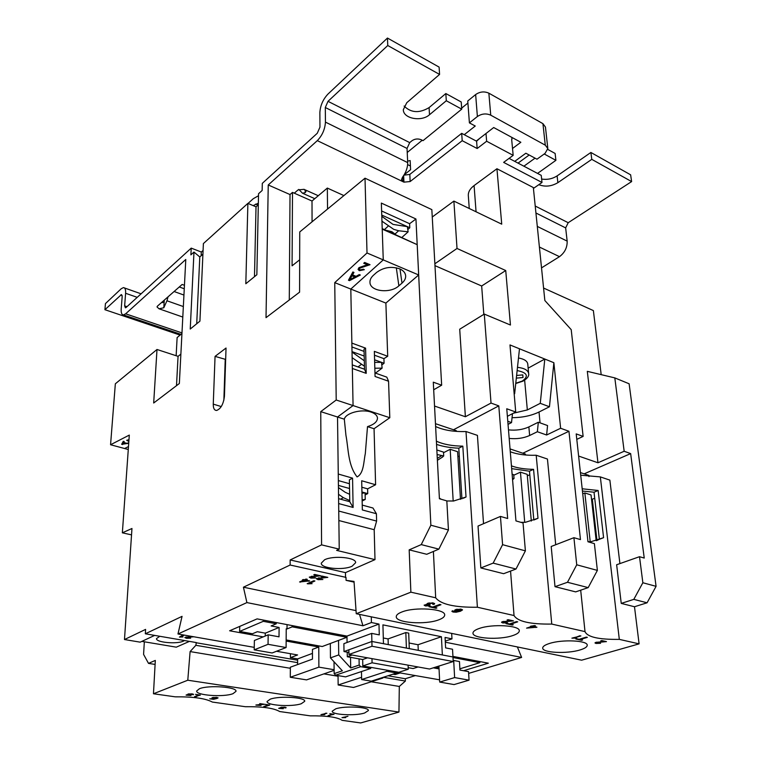 <?xml version="1.0" encoding="UTF-8"?>
<svg xmlns="http://www.w3.org/2000/svg" width="761" height="761" viewBox="0 0 761 761"><rect width="100%" height="100%" fill="white"/><g stroke="black" fill="none" stroke-linecap="round" stroke-linejoin="round"><path stroke-width="1.14" d="M401.818 612.015C398.117 613.452 396.262 615.012 396.262 616.686C395.634 622.898 425.361 625.047 438.669 619.863C442.674 618.389 444.671 616.762 444.681 614.974C445.527 608.8 414.821 606.603 401.818 612.015M437.09 454.507L443.711 455.972L443.501 452.101L436.852 449.979M443.53 452.7L450.189 449.304L453.185 501.052M460.491 499.349L457.599 451.692L450.189 449.304M457.865 456.153L459.33 456.629M480.838 567.944L493.147 563.121L516.006 569.019L503.639 573.699L480.838 567.944L478.032 526.051L500.443 516.415L507.663 518.507L498.797 405.879L491.016 403.064L484.281 314.084L510.441 325.023L505.732 270.536L457.019 248.466L434.864 263.772M500.443 516.415L502.583 544.676L493.147 563.121M507.378 416.296L515.72 412.005L506.759 408.771L515.948 520.905L523.035 522.959L525.394 550.859L502.583 544.676M516.006 569.019L525.394 550.859M512.476 478.517L514.036 478.45L513.723 474.721L512.124 474.208M513.77 475.235L520.448 472.153L524.729 522.369M531.311 521.057L527.202 474.341L520.448 472.153M529.789 474.731L527.335 475.844M555.007 586.674L567.487 582.279L588.186 587.616L575.677 591.887L555.007 586.674L551.192 546.484L573.918 537.694L580.462 539.597L568.952 431.278L560.619 428.262L553.865 362.712L549.452 406.764L540.272 403.33L544.8 359.04L509.984 344.942L515.72 412.005M573.918 537.694L576.733 564.795L567.487 582.279M576.8 439.363L583.135 436.414L576.201 433.903L587.968 541.765L594.389 543.63L597.375 570.398L576.733 564.795M588.186 587.616L597.375 570.398M582.745 493.841L584.848 492.957L590.213 541.737M596.186 540.719L591.04 494.954L584.848 492.957M591.497 498.959L592.315 499.226L596.966 540.491M594.712 498.236L592.315 499.226M614.812 377.894L629.119 383.782L656.077 586.341L647.078 602.788L634.493 606.745L621.242 603.397L616.638 564.748L639.516 556.7L644.234 558.06L630.65 453.604L624.163 451.263L614.812 377.894L587.311 371.349L597.965 462.774L624.163 451.263M621.242 603.397L633.808 599.373L642.855 582.745L639.516 556.7M647.078 602.788L633.808 599.373M541.528 267.882L559.478 256.666C564.748 252.709 567.316 247.534 567.164 241.123L565.651 227.891L568.21 222.707L631.62 181.584L630.631 174.821L590.888 152.466L557.109 175.896C552.438 178.873 547.283 179.919 541.632 179.054M601.19 374.65L593.371 310.593L543.582 288.048M634.493 606.745L639.097 643.863L581.632 660.187L356.243 613.727L410.873 592.172L409.18 549.851L421.252 544.6L430.859 525.204L415.944 218.987L381.347 203.082L383.259 259.901L350.811 289.066L334.745 282.635L367.011 252.985L365.014 178.198L299.739 231.953L299.587 292.157L266.017 317.66L268.243 184.971L317.308 140.642C322.274 135.468 324.985 129.294 325.442 122.112L325.299 107.501L328.01 101.327L387.758 45.517L387.463 38.05L327.934 94.107C322.987 99.415 320.295 105.56 319.867 112.561L319.962 127.125L317.261 133.28L262.298 183.363L262.155 190.469L258.55 193.732L256.847 274.75L245.822 283.739L247.886 203.368L203.387 243.577L199.924 321.152L190.24 329.047L193.979 252.072L190.887 254.859L191.23 248.124L126.136 307.444L125.403 307.815L124.642 305.865L125.603 293.28C125.812 289.618 125.089 287.715 123.444 287.591L121.208 288.752L105.437 303.601L104.923 309.708L121.456 294.564L122.179 296.476L121.199 309.014C120.98 312.819 121.741 314.778 123.482 314.911L125.651 313.808L185.789 259.472L179.349 383.506L153.684 403.007L157.004 349.489L115.339 383.801L110.564 444.747L129.303 435.092L122.359 532.824L131.967 528.495L124.481 639.535L140.186 642.16L154.664 635.397L141.85 641.38L176.305 647.164L189.432 641.38M517.375 646.936L521.618 657.437L445.318 642.208M468.652 673.39L521.618 657.437M415.363 675.578L405.299 678.745L388.024 675.768M124.481 639.535L145.598 629.395L145.332 633.789L196.309 642.569L195.862 645.299L190.107 651.578L187.786 680.22L153.465 693.766L175.296 696.838C193.208 696.648 205.565 698.389 212.357 702.061L245.327 706.703C262.526 706.512 273.97 708.13 279.658 711.535L310.241 715.844C326.773 715.663 337.399 717.157 342.127 720.334L360.676 722.95L398.945 712.077L399.316 686.451L405.385 681.057L405.299 678.745M509.071 158.374L541.242 175.363L541.994 182.469L533.423 188.433M403.948 175.163L409.818 174.421L461.68 133.346L476.595 141.223L479.687 138.388M248.038 203.434L253.289 198.697L258.502 195.72M161.351 302.697L162.949 302.507L163.834 300.519M201.151 255.744L201.323 252.034L191.23 248.124M201.323 252.034L203.073 250.464M486.003 133.489L486.64 141.242L513.171 155.349L503.639 162.378L541.994 182.469M486.64 141.242L477.166 148.519L476.595 141.223M409.818 174.421L410.15 181.546L462.203 140.69L477.166 148.519M410.15 181.546L403.939 182.145L403.653 175.629M402.873 176.752L403.092 181.746L403.939 182.145M289.285 299.986L290.017 194.559L268.243 184.971M290.017 194.559L292.5 192.39L292.072 265.827L299.672 259.796M298.816 189.413L302.498 193.218L305.19 192.638L305.998 191.477L304.153 189.327L298.046 189.917L294.288 193.189L292.5 192.39M312.067 221.793L312.01 201.018L327.335 188.072L327.544 209.056M343.905 195.587L327.335 188.072M469.252 208.504L468.319 195.596C468.139 191.981 470.06 188.642 474.084 185.579L476.063 211.786M583.135 436.414L571.207 329.646L544.847 300.509L533.337 187.558L496.943 168.742L474.084 185.579M511.677 139.482L513.171 155.349M511.963 139.253L511.782 137.361M387.758 45.517L439.573 74.426L406.774 102.716L403.32 109.679C403.178 118.611 421.432 122.083 429.499 114.749L446.298 100.747L461.737 109.146L423.011 140.661L421.328 139.805C417.998 138.454 414.878 138.768 411.977 140.737L409.703 142.611L407.04 148.443L407.696 162.616C407.715 167.648 405.974 172.538 402.483 177.256L401.494 179.682L403.092 181.746L317.308 140.642M439.573 74.426L439.107 67.101L387.463 38.05M461.737 109.146L461.223 101.984L445.832 93.546L429.09 107.605C419.311 113.418 410.988 112.894 404.12 106.045M446.298 100.747L445.832 93.546M145.332 633.789L182.06 616.353L177.969 633.999L246.906 602.588L243.425 587.207L290.131 565.023L346.008 577.371L346.055 580.339L354.027 581.423L356.243 613.727M382.203 228.633L417.199 244.661L382.222 229.128L383.259 259.901L350.811 289.066L385.884 303.087L387.701 356.272L374.345 351.363L375.068 376.476L388.557 381.232L389.803 417.722L353.066 405.575L352.353 368.467L366.212 373.356L365.584 348.138L351.858 343.097L350.811 289.066L353.066 405.575L337.523 417.009L339.235 549.147L321.58 544.866L290.169 559.953L290.131 565.023M321.58 544.866L320.752 411.634L336.21 400.01L334.745 282.635M215.059 356.376L226.036 348.034L224.438 396.234C223.487 404.024 220.89 408.762 216.657 410.455C214.355 410.445 213.223 408.334 213.261 404.129L215.059 356.376L225.665 359.43M164.262 300.148L163.796 307.777L159.001 308.776L157.013 306.921L157.46 306.112L182.136 284.462L184.447 285.308M180.11 335.097L104.923 309.708M631.62 181.584L591.782 159.353L590.888 152.466M538.817 184.685C545.152 187.092 551.506 186.416 557.87 182.669L591.782 159.353M544.22 153.988L555.901 160.333L537.542 173.413M523.891 166.202L535.04 158.164M529.171 155.006L518.041 163.111M555.901 160.333L555.121 153.446L547.815 149.441M258.35 203.177L253.156 205.613M168.038 296.828L166.954 300.766L183.344 306.559M163.796 307.777L166.954 300.766M462.203 140.69L461.68 133.346M407.23 152.476L422.222 140.262M461.67 108.119L467.91 103.03M469.404 122.882L467.749 100.994L475.644 94.554C479.925 91.624 484.329 91.168 488.857 93.175L490.74 115.168C486.174 113.199 481.723 113.646 477.385 116.528L469.404 122.882L475.245 126.022L464.239 134.697M514.731 161.361L525.861 153.227L536.981 159.201L545.066 153.38L547.825 148.528L545.276 145.17L542.926 123.653L488.857 93.175M542.926 123.653L545.456 127.068L547.825 148.528M404.177 174.802L410.598 169.693L410.16 160.561L407.63 161.132M545.276 145.17L490.74 115.168M512.524 148.481L520.847 142.278L493.689 127.534L476.253 141.042M410.417 165.974L407.649 164.614M176.143 355.729L177.123 337.542L181.936 333.603M202.911 254.174L199.791 256.961L193.979 252.072M258.312 204.785L256.019 206.83L247.886 203.368M312.01 201.018L294.288 193.189M315.235 575.991L318.326 575.839L313.779 574.821L314.635 574.431L320.714 575.792L311.125 576.914L311.744 577.77L315.786 577.922L310.945 578.113L309.327 577.218L315.235 575.991M304.438 579.768L306.046 579.045L307.235 579.311L305.627 580.034L309.651 580.919L299.587 581.965L303.601 580.148L302.412 579.892L303.249 579.511L304.438 579.768M307.929 583.839L307.178 583.677L313.741 580.738L314.911 581.004L309.794 583.287L312.096 583.658L307.929 583.839L309.794 583.164M322.35 577.58L325.432 577.428L320.923 576.419L321.789 576.029L327.81 577.38L318.241 578.493L318.84 579.349L322.873 579.502L318.05 579.682L316.452 578.807L322.35 577.58M356.034 610.626L243.425 587.207M365.014 178.198L431.839 209.617L441.656 385.199L433.285 382.174L439.411 498.74L446.821 500.89L448.438 529.97L430.859 525.204M409.18 549.851L426.731 554.284L438.869 549.138L448.438 529.97M438.869 549.138L421.252 544.6M392.99 674.17L395.187 674.55L400.21 672.933L397.356 672.439L439.592 679.82M184.333 635.112L180.899 636.662L183.03 636.947L179.415 637.09L183.23 634.921M193.798 636.776L186.359 637.442L187.111 638.07L190.659 638.175L186.521 638.317L184.875 637.594L185.256 637.252L192.305 636.634L188.309 635.816M297.608 660.206L195.967 642.712M153.465 693.766L155.32 660.424L148.509 663.383L155.101 664.42M148.509 663.383L143.582 654.393L144.333 641.799M128.286 449.504L124.604 448.514L128.495 446.574L124.604 448.514L110.564 444.747M356.072 276.31L359.249 274.588L360.334 275.035L349.489 280.647L348.462 280.238L352.866 271.972L353.96 272.419L352.552 274.864L356.072 276.31M417.199 244.661L418.674 274.968L367.011 252.985M364.595 265.656L367.677 264.933L363.729 263.277L364.643 262.45L370.036 264.704L359.972 268.1L359.439 269.137L360.172 269.974L363.387 269.175L364.329 269.698L359.325 270.688L358.079 269.413L358.935 267.653L364.595 265.656M128.961 440.02L127.772 440.476L128.885 441.085M128.856 441.418L126.735 440.372L128.98 439.63M128.723 443.302L121.646 444.329L123.282 441.294L124.243 441.561L123.672 442.445L126.764 443.283L128.752 442.845M434.541 406.041L465.38 416.743L491.016 403.064M433.684 389.784L441.656 385.199M453.527 429.756L498.797 405.879M456.362 431.382L456.315 430.697L435.473 423.687M381.613 210.959L409.618 223.705L409.799 227.758L407.791 229.575M415.944 218.987L409.618 223.705M176.504 385.665L178.055 356.348L157.004 349.489M178.055 356.348L180.871 354.112M578.617 456.058L597.965 462.774M584.172 473.846L630.65 453.604M588.976 476.586L588.852 475.416L580.424 472.581M465.38 416.743L459.711 329.218L484.281 314.084M434.969 265.646L481.665 285.993L483.806 314.379M432.248 217.018L453.889 201.094L457.019 248.466M528.144 368.143L544.8 359.04L553.865 362.712M453.889 201.094L501.727 224.162L496.943 168.742M507.787 421.271L511.525 422.593L508.044 424.353M522.836 453.223L568.952 431.278M509.195 438.422C516.729 439.202 523.539 438.222 529.637 435.501L537.361 431.734L546.617 435.007L560.619 428.262M525.509 455.002L525.423 454.089L510.051 448.923M359.515 614.403L362.949 625.761L246.906 602.588M401.941 237.403L408.124 231.82L407.354 226.645L381.746 215.068M381.794 216.352L393.028 224.4L407.354 226.645L409.799 227.758M374.583 359.81L384.077 363.254L381.803 364.976M374.46 355.197L383.934 358.659L384.077 363.254M352.029 351.63L364.186 356.043M351.934 346.968L364.081 351.401M375.458 373.128L382.108 368.134L381.546 362.331L374.659 362.388M336.21 400.01L353.066 405.575L337.523 417.009L338.255 474.036L352.562 478.136L349.385 479.839L349.765 501.699L353.114 507.454L352.562 478.136M367.506 426.626C374.108 424.562 377.437 421.651 377.475 417.913C377.152 415.401 375.03 413.47 371.102 412.101C361.694 408.686 345.58 413.004 344.314 419.187L345.941 435.33C348.519 448.648 347.834 465.171 357.09 476.919C363.901 473.399 363.596 461.718 365.309 453.642L367.506 426.626L374.06 428.728L389.803 417.722M388.557 381.232L386.797 377.142L374.964 372.947M362.236 505.095L372.966 508.015L376.41 513.732L362.341 509.946L361.694 480.762L375.601 484.747L374.06 428.728M375.601 484.747L367.611 488.857L367.734 493.613L365.137 494.935M364.31 360.79L352.039 352.048M349.632 494.279L345.19 492.272L338.436 487.582M338.407 485.404L349.537 488.514M361.941 491.996L365.08 492.871L361.97 493.261M338.521 494.298L343.411 497.684L349.746 500.567M362.112 499.853L365.242 499.444L365.09 492.881L367.734 493.613M338.341 480.572L349.451 483.72M361.836 487.221L367.611 488.857M399.658 268.833C403.254 270.431 405.242 272.685 405.642 275.577C405.87 278.269 404.662 280.79 402.008 283.13L398.869 285.841C390.393 293.803 370.198 291.549 369.97 282.512C369.789 279.981 370.93 277.575 373.404 275.311L376.514 272.524C383.515 267.33 391.23 266.103 399.658 268.833M387.701 356.272L383.934 358.659M385.884 303.087L418.674 274.968M365.584 348.138L364.024 349.166L364.509 369.237L366.212 373.356M362.141 501.014L365.242 499.444M290.169 559.953L345.465 572.633L345.542 577.57M353.114 507.454L338.645 503.554L338.74 511.04L376.609 521.076L376.41 513.732M339.235 549.147L336.619 550.365M324.595 559.773L321.275 563.178C320.647 568.419 343.144 570.588 352.105 566.213L355.634 562.693C356.386 557.471 333.385 555.264 324.595 559.773M345.465 572.633L374.992 559.63L374.193 529.704L376.609 521.076M336.619 550.374L374.992 559.63M312.457 653.385L297.618 658.902L290.407 657.656L297.599 654.955L276.509 651.264M254.25 647.364L177.969 633.999M334.117 669.718L318.878 667.131L290.293 677.261L290.35 667.207L312.467 659.121L312.448 649.38L318.783 647.002L286.146 641.057M347.064 642.484L346.968 636.101L257.104 618.883L229.613 630.774L263.182 636.881M346.968 636.101L378.978 624.068L371.416 622.536L371.282 616.829M362.949 625.761L371.416 622.536M318.878 667.131L318.783 647.002M338.036 675.606L338.15 684.986L353.513 687.468L382.888 678.022L381.68 677.813M382.888 678.022L382.878 677.433M433.294 667.844L439.049 668.89M265.237 636.034L265.285 633.162L257.351 631.706L252.424 633.761L239.62 631.421L263.287 621.318L276.253 623.801L271.116 625.942L279.106 627.454L279.011 636.824L268.176 634.836L268.043 644.32L286.098 647.544L286.231 628.805L287.021 628.957L287.049 624.619M286.098 647.544L272.124 652.967L254.203 649.846L254.383 640.486L268.176 634.836M265.285 633.162L279.106 627.454M276.253 623.801L276.272 622.555M263.287 621.318L263.306 620.072M239.62 631.421L239.744 626.389M452.928 656.401L488.343 663.183L463.582 670.726M408.181 667.673L413.109 668.558L418.065 666.969M408.238 669.252L372.072 662.802L362.816 665.951L398.859 672.277L408.238 669.252L408.086 665.162L429.518 669.033L453.214 661.547L372.005 646.251L348.957 654.47L408.086 665.162M362.816 665.951L362.683 659.521L347.292 656.753L347.216 652.129M184.476 640.534L183.391 641.133C176.894 644.396 155.682 642.427 156.509 638.593L159.781 636.282M320.752 411.634L344.314 419.187M352.286 364.9L364.509 369.237M352.143 357.689L364.443 366.231M374.831 368.229L382.108 368.134M362.597 368.562L364.509 369.075M381.955 221.185L393.732 229.346L398.631 230.754L408.124 231.82M385.779 230.222L391.867 231.686L395.787 234.673M338.578 498.655L349.765 501.699M338.864 520.534L374.193 529.704M254.203 649.846L268.043 644.32M286.155 639.925L322.245 646.517L346.902 637.28L346.883 636.082M287.021 628.957L292.205 626.845L346.902 637.28M292.205 626.845L292.205 625.609M359.049 658.864L359.173 665.047L350.697 667.949L350.517 657.333M350.697 667.949L338.721 654.917L338.54 640.41M397.784 672.087L396.681 672.981L386.94 671.278L361.637 679.544L371.292 681.162L396.681 672.981M359.173 665.047L360.676 666.684L335.63 675.207L345.589 676.871L370.74 668.443L360.676 666.684M370.74 668.443L370.712 667.34M386.902 670.184L386.94 671.278M452.995 657.533L479.877 662.669L479.81 661.547M459.872 668.824L479.877 662.669M435.378 667.178L439.002 667.844M361.465 671.544L361.637 679.544M335.63 675.207L334.155 673.609L334.031 661.766M338.721 654.917L330.455 657.894L342.355 670.802L334.155 673.609M330.455 657.894L330.331 643.492M290.407 657.656L290.426 653.699M297.618 658.902L297.599 664.553M290.293 677.261L306.55 679.887L334.117 670.355M481.665 285.993L505.732 270.536M452.957 656.981L442.35 654.945L441.428 636.729L382.926 624.867L383.468 643.692L371.882 641.475L371.691 633.39L379.273 634.883L378.978 624.068M453.214 661.547L452.538 649.247L445.613 647.887L445.071 637.461L451.977 638.86L451.673 633.399M451.977 638.86L445.261 641.123M656.077 586.341L642.855 582.745M352.124 655.04L347.292 656.753M367.544 657.827L362.683 659.521M372.072 662.802L371.977 658.626M338.15 684.986L361.589 677.271M519.487 348.795L514.636 393.751L514.141 393.57M527.763 364.081L527.763 363.996C527.259 361.009 524.167 359.011 518.498 357.984M512.048 417.694C522.331 417.618 531.321 415.725 539.026 412.015L549.452 406.764M508.491 429.87C515.996 430.659 522.788 429.68 528.866 426.931L538.331 422.231L547.559 425.561L546.617 435.007M452.966 656.981L371.882 641.475L344.001 651.549L343.886 643.663L371.691 633.39M344.001 651.549L348.919 652.443M383.297 637.984L388.081 638.907L405.822 632.562L408.705 633.142L409.294 648.629M418.255 650.341L418.027 644.738L409.085 642.997M418.027 644.738L441.428 636.729M372.005 646.251L371.882 641.475L348.88 649.789L348.957 654.47M388.081 638.907L388.262 644.605M459.463 661.556L453.689 660.462L454.621 677.585L469.052 680.153L468.548 671.64L459.939 670.061L459.463 661.556M453.166 660.634L453.689 660.462M511.525 422.593L512.486 413.67M538.331 422.231L537.361 431.734M513.352 413.223L527.335 409.941L540.272 403.33M443.711 455.972L441.637 457.684M406.403 648.077L405.822 632.562M514.036 478.45L512.572 479.696M469.052 680.153L454.07 684.577L439.696 682.075L438.907 666.065M439.696 682.075L454.621 677.585M516.319 378.131L523.007 377.513L522.807 374.888L516.605 375.468M522.769 374.888L523.007 377.513M131.539 534.878L122.359 532.824M128.98 439.649L128.01 440.239M128.124 440.866L126.811 440.191M128.752 442.94L122.616 444.205M121.827 444.005L122.54 444.576M124.081 441.513L123.672 442.445M125.936 443.473L123.501 442.426L122.559 444.215L125.936 443.473L123.453 442.797L122.559 444.215M186.55 636.938L186.359 637.442M186.378 637.005L186.141 637.632M186.34 637.851L185.018 637.385M183.648 634.997L180.899 636.662M180.909 636.519L179.415 637.09M314.179 580.843L309.794 583.287M306.493 579.15L305.627 580.034M308.918 580.757L308.814 581.29M308.814 580.805L307.349 580.947M307.349 580.976L304.79 580.415L302.431 581.471L307.349 580.976L304.79 579.92L300.414 582.146M303.144 579.559L303.601 580.148M304.79 579.92L304.79 580.415M321.656 576.087L325.432 577.428L326.878 577.171M319.135 577.761L318.241 578.493M318.241 577.999L318.079 578.579M321.998 579.264L321.171 579.397M318.716 579.321L318.05 579.682M318.041 579.188L316.547 578.56M314.512 574.488L318.326 575.839M319.782 575.582L318.326 575.801M312.077 576.163L311.125 576.914M311.125 576.419L310.964 577M314.921 577.685L314.046 577.827M311.63 577.742L310.945 578.113M310.945 577.618L309.432 576.981M359.877 274.854L349.489 280.647M349.442 280.248L348.633 279.924M353.732 272.324L352.552 274.864M354.835 276.975L351.963 275.425L349.765 279.725L354.835 276.975L352.001 275.824L349.765 279.725M364.015 263.021L367.677 264.933M369.684 264.562L359.972 268.1M359.924 267.701L359.439 268.966M363.996 269.518L359.325 270.688M359.278 270.288L358.079 269.242M254.488 276.671L256.019 206.83M196.719 323.767L199.791 256.961M223.867 400.248L225.218 359.753M364.557 713.038C355.045 716.091 331.549 714.798 332.205 711.202L335.791 708.805C345.133 705.656 369.209 706.988 368.391 710.565L364.557 713.038M232.999 693.68C223.686 697.409 195.701 695.392 196.671 690.988L199.43 688.734C208.504 684.871 237.194 686.955 236.005 691.33L232.999 693.68M329.817 713.675L334.06 714.284L328.02 715.673L332.5 714.322L329.817 713.675M284.88 707.178L286.117 707.654L285.736 707.958L281.846 707.483L282.959 708.034L279.81 708.386L283.292 708.71L278.716 708.377L281.056 707.939L280.476 707.625L280.914 707.34L284.88 707.178M262.783 704.334L259.758 703.602L264.647 704.306L257.266 704.943L261.013 705.466L255.896 705.095L262.792 704.03M195.482 694.355L200.419 695.069L194.559 696.657L198.735 695.107L195.482 694.355M398.945 712.077L187.786 680.22M301.289 703.725C291.844 707.102 266.283 705.476 267.073 701.499L270.26 699.159C279.515 695.678 305.703 697.342 304.723 701.3L301.289 703.725M192.21 693.851L193.38 694.717L189.089 694.184L190.459 694.803L187.244 695.164L191.04 695.535L186.084 695.126L188.414 694.688L188.062 694.032L192.21 693.851M216.723 697.38L217.808 698.217L213.47 697.751L216.723 698.56L213.48 699.321L209.76 698.798L213.27 698.988L214.897 698.598L213.185 698.512L211.919 697.989L212.424 697.628L216.723 697.38M265.218 704.382L269.784 705.038L264.857 706.674L263.82 706.522L268.167 705.076L265.218 704.382M320.942 714.665L326.897 713.247L322.949 714.455L324.69 714.636L320.942 714.665M341.974 717.661L347.948 716.282L343.962 717.452L345.675 717.633L341.974 717.661M399.316 686.451L371.235 681.77M338.046 676.234L323.91 673.885M290.341 668.282L190.107 651.578M405.385 681.057L383.306 677.29M297.599 662.66L195.862 645.299M193.532 694.222L193.38 694.717M193.399 694.298L192.476 694.194M192.466 694.374L192.466 693.899M188.975 693.813L188.833 694.374M187.263 694.745L186.283 694.917M187.9 694.099L188.414 694.688M199.62 694.955L195.691 696.819M217.988 697.713L217.808 698.217M217.817 697.808L216.971 697.704M213.337 697.399L213.09 698.018M215.629 698.408L214.906 698.427M213.109 698.084L212.081 697.78M263.411 704.125L262.783 704.182M257.056 705.152L256.086 704.895M268.937 704.914L264.857 706.674M285.946 707.464L285.736 707.958M285.736 707.559L284.985 707.473M281.618 707.188L281.541 707.682M281.551 707.73L281.066 707.711M279.82 707.968L278.926 708.177M280.695 707.426L281.056 707.939M326.012 713.124L322.949 714.455M322.94 714.256L322.169 714.294M333.175 714.151L328.98 715.806M343.962 717.252L343.24 717.29M510.289 451.749C517.299 454.403 525.937 455.563 536.201 455.24L547.444 459.035L555.711 544.733M580.71 475.206L600.334 476.9L609.865 480.124L619.911 563.597M435.615 426.512C443.634 430.231 453.765 431.896 466.008 431.525L477.423 435.378L483.53 523.692M511.44 465.856C517.461 468.101 524.824 469.252 533.556 469.328L537.989 518.289L533.822 520.02L529.475 471.192L511.668 468.643M582.441 491.045L594.027 492.215L599.373 539.273L596.805 540.538M461.917 498.826L458.807 448.181C450.36 447.849 442.94 446.574 436.557 444.376M479.192 628.491C475.026 629.937 472.952 631.506 472.981 633.171C472.543 638.593 499.454 640.191 512.638 635.616C517.09 634.141 519.306 632.524 519.297 630.755C519.915 625.352 492.129 623.725 479.192 628.491M549.499 643.464C544.933 644.909 542.669 646.45 542.707 648.087C542.412 652.833 567.002 654.032 579.996 649.961C584.848 648.496 587.254 646.907 587.226 645.185C587.673 640.439 562.293 639.24 549.499 643.464M586.312 637.119L587.349 637.357L580.215 639.506L582.574 640.02L581.642 640.305L575.887 639.031L579.178 639.278L586.312 637.119M534.46 625.571L535.468 625.789L533.518 626.427L536.952 627.197L526.564 628.129L531.473 626.541L530.455 626.313L534.46 625.571M511.069 620.928L507.064 620.034L508.091 619.692L513.437 620.881L503.487 621.889L502.983 622.27L503.696 622.65L507.606 622.783L502.764 622.955L501.547 622.317L502.431 621.661L511.069 620.928L507.948 619.739M439.696 604.453L440.961 604.738L434.036 607.307L436.9 607.944L435.996 608.277L429.004 606.736L432.781 607.031L439.696 604.453M639.097 643.863L619.311 639.373C598.793 639.649 587.359 637.062 585.009 631.611L551.763 624.077C530.236 624.362 517.661 621.509 514.036 615.535L477.385 607.23C454.736 607.525 440.838 604.377 435.682 597.794L410.873 592.172M433.304 602.969L434.645 603.739L433.894 604.424L432.638 604.205L433.133 603.711L432.353 603.302L429.014 603.492L428.443 603.949L430.108 604.538L425.627 605.223L430.079 605.785L425.456 605.956L424.153 605.233L427.634 604.329L427.045 603.863L427.863 603.226L433.304 602.969M453.099 612.034L451.901 611.378L452.586 610.75L455.259 611.844L458.912 611.14L455.753 611.045L454.64 610.37L455.725 609.551L461.195 609.181L462.507 609.942L460.443 611.226L456.22 612.205L453.099 612.034L452.015 611.112M516.567 621.585L517.708 621.832L510.66 624.182L513.247 624.752L512.334 625.057L505.998 623.668L509.509 623.934L516.567 621.585M571.892 638.156L580.9 635.92L574.612 637.823L576.562 638.137L571.892 638.156M604.234 641.656L600.714 640.876L601.751 640.562L606.46 641.609L596.928 642.512L596.367 642.893L596.938 643.188L600.562 643.292L595.987 643.454L595.007 642.959L595.996 642.313L604.234 641.656L601.609 640.61M435.682 597.794L433.399 551.449M466.008 431.525L477.385 607.23M436.386 441.18C443.378 444.376 452.186 446.022 462.821 446.146L466.027 497.009L453.661 500.995L446.831 500.985M439.392 498.227L441.247 499.273M514.036 615.535L510.555 571.083M536.201 455.24L551.763 624.077M520.762 522.303L525.394 522.312L537.989 518.289M585.009 631.611L580.691 590.175M600.334 476.9L619.311 639.373M587.958 541.689L591.05 541.68L603.587 537.685L598.146 490.493L582.194 488.781M354.074 582.136L346.055 580.339M594.027 492.215L598.146 490.493M599.373 539.273L603.587 537.685M529.475 471.192L533.556 469.328M463.363 498.236L466.027 497.009M458.807 448.181L462.821 446.146M434.521 603.473L433.894 604.424M433.875 603.901L433.133 603.768M433.133 603.711L432.581 602.836M432.334 602.807L432.353 603.302M429.242 602.883L429.014 603.492M428.985 602.969L428.443 603.949M429.071 604.367L429.09 604.852M428.909 604.32L428.938 604.814M428.747 604.253L427.625 604.139M426.027 604.377L426.046 604.89M425.979 604.386L425.627 605.223M426.065 605.547L425.456 605.956M425.428 605.433L424.286 604.976M427.187 603.597L427.634 604.329M440.067 604.538L434.036 607.307M436.005 607.744L435.996 608.277M435.977 607.754L429.87 606.412M456.505 610.645L455.753 611.045M455.725 610.531L454.736 610.103M462.384 609.685L460.443 611.226M460.415 610.712L458.17 611.378M453.794 611.644L453.071 611.521M457.076 609.19L456.096 609.818L456.971 610.779L461.176 609.989L460.367 609.532L456.124 610.332M461.176 609.989L460.548 609.066M456.847 609.266L456.876 609.78M460.338 609.047L460.367 609.532M512.343 620.643L511.059 620.814M503.449 621.404L503.487 621.889M503.354 621.423L502.983 622.27M503.421 622.574L502.764 622.955M502.726 622.45L501.661 622.06M516.786 621.632L510.66 624.182M512.324 624.553L512.334 625.057M512.296 624.562L506.883 623.373M534.545 625.59L533.518 626.427M536.02 626.988L535.925 627.521M535.887 627.035L534.669 627.14M529.599 627.587L527.734 627.749M531.34 626.027L531.473 626.541M534.679 627.245L532.443 626.265L529.608 627.692L534.679 627.245L532.481 626.76L529.608 627.692M532.443 626.265L532.481 626.76M579.958 635.711L574.612 637.823M574.593 637.651L573.328 637.718M586.408 637.147L580.215 639.506M581.632 639.82L581.642 640.305M581.594 639.82L576.781 638.764M605.356 641.371L604.224 641.513M596.51 642.179L596.367 642.893M596.643 643.102L595.987 643.454M595.939 642.988L595.131 642.703M393.77 673.913L395.178 674.16L399.411 672.8M559.478 256.666L539.397 247.04M304.838 189.708L318.288 195.72M407.696 162.616L325.442 122.112M407.04 148.443L325.299 107.501M409.703 142.611L328.01 101.327M181.974 332.918L125.651 313.808M182.802 317.061L159.001 308.776M122.15 295.449L120.723 294.945M567.164 241.123L537.295 226.417M565.651 227.891L535.934 213.004M568.21 222.707L535.221 206.031M126.982 306.664L124.642 305.865M137.218 297.342L125.603 293.28M557.87 182.669L557.109 175.896M429.499 114.749L429.09 107.605M257.96 205.099L255.601 204.091M179.292 286.964L184.267 288.771M174.098 291.511L183.943 295.059M305.19 192.638L305.19 189.984M477.385 116.528L475.644 94.554M340.519 499.178L343.411 497.684M402.008 283.13L399.982 268.975M358.012 366.935L361.389 364.348M384.429 229.622L388.291 226.046M395.149 233.931L398.631 230.754M398.869 285.841L396.319 267.805M517.49 367.325C524.272 368.115 527.982 370.169 528.638 373.489L528.638 373.575M539.026 412.015L540.053 422.85M528.866 426.931L529.637 435.501M524.643 380.139L527.335 409.941M515.768 383.268L522.312 381.061C529.009 376.124 527.278 372.624 517.138 370.569M437.299 458.407L441.351 455.858M221.27 406.574L213.261 404.129M181.004 334.364L123.482 314.911M163.368 301.67L162.768 301.461M141.089 293.813L124.462 287.953M302.498 193.218L314.788 198.678M515.739 383.515L522.959 381.147C527.335 378.559 529.228 376.01 528.638 373.489L527.763 363.996M437.394 460.291L442.731 456.933M512.572 479.63L513.237 479.202M317.898 578.817L317.898 578.322M310.783 577.238L310.783 576.743"/></g></svg>
